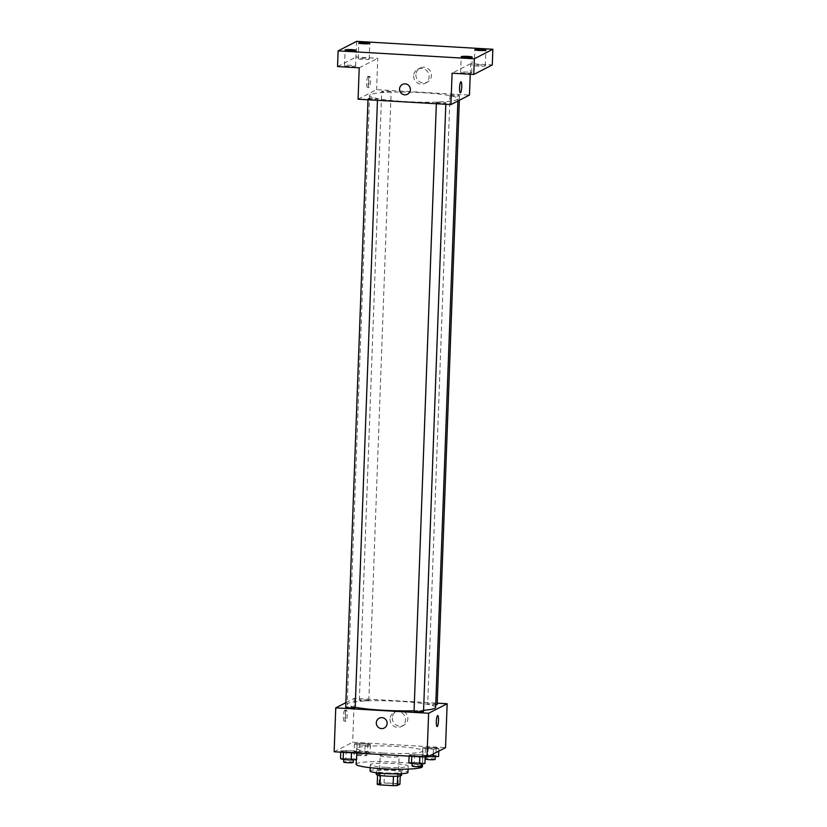 <?xml version="1.0" encoding="UTF-8"?>
<svg xmlns="http://www.w3.org/2000/svg" width="827" height="827" viewBox="0 0 827 827"><rect width="100%" height="100%" fill="white"/><g stroke="black" fill="none" stroke-linecap="round" stroke-linejoin="round"><path stroke-width="0.62" stroke-dasharray="4.13 3.1" d="M380.317 755.464A9.479 1.034 2.1 0 0 380.141 755.651A9.479 1.034 2.1 0 0 389.569 757.036A9.479 1.034 2.1 0 0 399.079 756.354A9.479 1.034 2.1 0 0 390.561 754.999A9.479 1.034 2.1 0 0 380.317 755.464M379.283 783.696A9.479 1.034 2.1 0 0 379.107 783.893A9.479 1.034 2.1 0 0 388.535 785.278A9.479 1.034 2.1 0 0 398.045 784.585A9.479 1.034 2.1 0 0 389.527 783.241A9.479 1.034 2.1 0 0 379.283 783.696M393.425 776.284L393.425 776.233A12.229 1.344 2.1 0 0 397.673 776.077L400.278 774.744A12.229 1.344 2.1 0 0 397.436 774.175L384.41 773.421L384.069 782.828L397.094 783.582A12.229 1.344 2.1 0 1 399.937 784.161M377.215 784.327L379.81 782.983A12.229 1.344 2.1 0 1 384.069 782.828M393.425 776.233L380.389 775.54M377.557 775.023L380.162 773.576L379.81 782.983M377.557 774.909A12.229 1.344 2.1 0 0 380.399 775.478M384.41 773.421A12.229 1.344 2.1 0 0 380.162 773.576M376.295 774.361A12.632 1.385 -177.9 0 1 388.969 773.441A12.632 1.385 -177.9 0 1 401.54 775.292M386.56 772.956A12.632 1.385 2.1 0 0 401.664 772.149A12.632 1.385 2.1 0 0 390.303 770.361A12.632 1.385 2.1 0 0 376.647 770.971A12.632 1.385 2.1 0 0 376.409 771.229A12.632 1.385 2.1 0 0 386.56 772.956M397.436 774.175L397.094 783.582M400.278 774.744L400.237 775.85M370.093 770.991A18.949 2.078 -177.9 0 1 389.114 769.617A18.949 2.078 -177.9 0 1 407.969 772.387M385.558 767.322A18.949 2.078 -177.9 0 1 370.32 764.717A18.949 2.078 -177.9 0 1 389.341 763.342A18.949 2.078 -177.9 0 1 408.197 766.112A18.949 2.078 -177.9 0 1 385.558 767.322M356.117 764.2A33.163 3.639 -177.9 0 1 389.393 761.781A33.163 3.639 -177.9 0 1 422.411 766.629M383.356 753.056A33.163 3.639 2.1 0 0 422.979 750.947A33.163 3.639 2.1 0 0 393.166 746.233A33.163 3.639 2.1 0 0 357.336 747.835A33.163 3.639 2.1 0 0 356.695 748.507A33.163 3.639 2.1 0 0 383.356 753.056M425.233 755.682L419.827 756.167L411.784 755.702L409.148 754.751L422.607 754.741L425.233 755.682L419.827 756.167L411.784 755.702L409.148 754.751L422.607 754.741L425.233 755.682L425.181 757.077M438.879 748.683L425.419 748.693L422.793 747.742L436.242 747.732L438.879 748.683L433.462 749.159L425.419 748.693L422.793 747.742L436.242 747.732L438.879 748.683L438.786 751.133M334.139 751.784L352.674 742.274L445.536 747.67M356.892 751.712L351.475 752.188L343.432 751.722L340.807 750.782L354.256 750.761L356.892 751.712L351.475 752.188L343.432 751.722L340.807 750.782L354.256 750.761L356.892 751.712L356.84 753.108M370.527 744.703L365.11 745.189L357.068 744.713L354.442 743.773L359.848 743.287L367.891 743.762L370.527 744.703L365.11 745.189L357.068 744.713L354.442 743.773L359.848 743.287L367.891 743.762L370.527 744.703L370.238 752.549L364.831 753.025L356.788 752.56L354.152 751.619L367.601 751.598L370.238 752.549M435.643 707.426A44.224 4.848 2.1 0 0 395.885 701.141A44.224 4.848 2.1 0 0 348.115 703.281A44.224 4.848 2.1 0 0 347.257 704.18A44.224 4.848 2.1 0 0 355.197 707.261M414.079 710.786A44.224 4.848 2.1 0 0 423.579 710.3M345.882 702.661L354.276 698.339L437.225 703.167M437.173 704.459A4.735 0.517 2.1 0 0 432.914 703.787A4.735 0.517 2.1 0 0 427.797 704.015A4.735 0.517 2.1 0 0 427.704 704.108A4.735 0.517 2.1 0 0 430.588 704.697A4.735 0.517 2.1 0 0 435.736 704.78M423.538 711.468A4.735 0.517 2.1 0 0 419.279 710.796A4.735 0.517 2.1 0 0 414.162 711.024M355.186 707.488A4.735 0.517 2.1 0 0 350.927 706.816A4.735 0.517 2.1 0 0 345.81 707.054M368.739 700.583A4.735 0.517 -177.9 0 1 363.622 700.81A4.735 0.517 -177.9 0 1 359.363 700.138A4.735 0.517 -177.9 0 1 364.107 699.797A4.735 0.517 -177.9 0 1 368.832 700.49A4.735 0.517 -177.9 0 1 368.739 700.583M354.276 698.339L352.674 742.274M392.318 717.846A7.919 7.732 -117.2 0 0 403.7 725.341A7.919 7.732 -117.2 0 0 406.956 714.766A7.919 7.732 -117.2 0 0 392.318 717.846M344.756 710.166A5.531 1.054 93.3 0 0 343.484 715.903A5.531 1.054 93.3 0 0 344.239 721.175A5.531 1.054 93.3 0 0 345.603 715.717A5.531 1.054 93.3 0 0 344.88 710.135A5.531 1.054 93.3 0 0 344.756 710.166M346.317 710.259A5.531 1.054 93.3 0 0 345.045 715.996A5.531 1.054 93.3 0 0 345.8 721.268A5.531 1.054 93.3 0 0 347.164 715.81A5.531 1.054 93.3 0 0 346.441 710.228A5.531 1.054 93.3 0 0 346.317 710.259M437.101 726.571L437.101 726.571A5.531 1.054 -86.7 0 1 436.367 720.989A5.531 1.054 -86.7 0 1 437.741 715.531L437.741 715.531M390.024 719.025A7.919 7.732 -117.2 0 0 401.405 726.53A7.919 7.732 -117.2 0 0 404.661 715.944A7.919 7.732 -117.2 0 0 390.024 719.025M379.2 718.198L379.2 718.198A5.531 5.396 62.8 0 1 386.519 720.648A5.531 5.396 62.8 0 1 384.245 728.029L384.245 728.029M370.434 94.609A44.224 4.848 2.1 0 0 369.576 95.508A44.224 4.848 2.1 0 0 413.593 101.969A44.224 4.848 2.1 0 0 457.962 98.754A44.224 4.848 2.1 0 0 418.204 92.469A44.224 4.848 2.1 0 0 370.434 94.609M391.057 91.911A4.735 0.517 -177.9 0 1 385.94 92.138A4.735 0.517 -177.9 0 1 381.681 91.466A4.735 0.517 -177.9 0 1 386.436 91.125A4.735 0.517 -177.9 0 1 391.15 91.818A4.735 0.517 -177.9 0 1 391.057 91.911M436.48 102.352A4.735 0.517 2.1 0 0 436.387 102.445A4.735 0.517 2.1 0 0 441.101 103.137A4.735 0.517 2.1 0 0 445.856 102.796A4.735 0.517 2.1 0 0 441.597 102.124A4.735 0.517 2.1 0 0 436.48 102.352M368.129 98.382A4.735 0.517 2.1 0 0 368.036 98.475A4.735 0.517 2.1 0 0 372.76 99.168A4.735 0.517 2.1 0 0 377.505 98.816A4.735 0.517 2.1 0 0 373.246 98.144A4.735 0.517 2.1 0 0 368.129 98.382M450.115 95.343A4.735 0.517 2.1 0 0 450.022 95.436A4.735 0.517 2.1 0 0 454.747 96.128A4.735 0.517 2.1 0 0 459.492 95.787A4.735 0.517 2.1 0 0 455.232 95.115A4.735 0.517 2.1 0 0 450.115 95.343M358.07 99.188L376.595 89.667L469.467 95.074M356.654 41.35L356.086 57.042L377.753 58.293L376.595 89.667M470.232 74.265L470.615 63.7L492.282 64.951M415.898 74.668A7.919 7.732 -117.2 0 0 427.29 82.162A7.919 7.732 -117.2 0 0 430.536 71.587A7.919 7.732 -117.2 0 0 415.898 74.668M470.615 63.7L452.09 73.21M359.218 67.814L377.753 58.293M367.994 76.394A5.531 1.054 93.3 0 0 366.723 82.131A5.531 1.054 93.3 0 0 367.477 87.404A5.531 1.054 93.3 0 0 368.842 81.945A5.531 1.054 93.3 0 0 368.118 76.363A5.531 1.054 93.3 0 0 367.994 76.394M369.555 76.477A5.531 1.054 93.3 0 0 368.284 82.224A5.531 1.054 93.3 0 0 369.038 87.486A5.531 1.054 93.3 0 0 370.403 82.038A5.531 1.054 93.3 0 0 369.679 76.456A5.531 1.054 93.3 0 0 369.555 76.477M460.339 92.8L460.339 92.8A5.531 1.054 -86.7 0 1 459.605 87.217A5.531 1.054 -86.7 0 1 460.98 81.759L460.98 81.759M413.603 75.846A7.919 7.732 -117.2 0 0 424.985 83.341A7.919 7.732 -117.2 0 0 428.241 72.766A7.919 7.732 -117.2 0 0 413.603 75.846M402.439 84.426L402.439 84.426A5.531 5.396 62.8 0 1 409.758 86.876A5.531 5.396 62.8 0 1 407.494 94.257L407.484 94.257M467.224 72.073A5.531 0.61 2.1 0 0 460.618 72.425A5.531 0.61 2.1 0 0 466.118 73.241A5.531 0.61 2.1 0 0 471.659 72.838A5.531 0.61 2.1 0 0 467.224 72.073M480.859 65.075A5.531 0.61 2.1 0 0 474.253 65.426A5.531 0.61 2.1 0 0 479.753 66.232A5.531 0.61 2.1 0 0 485.304 65.829A5.531 0.61 2.1 0 0 480.859 65.075M351.144 65.333A5.531 0.61 2.1 0 0 344.539 65.684A5.531 0.61 2.1 0 0 350.038 66.491A5.531 0.61 2.1 0 0 355.579 66.088A5.531 0.61 2.1 0 0 351.144 65.333M364.779 58.324A5.531 0.61 2.1 0 0 358.174 58.676A5.531 0.61 2.1 0 0 363.673 59.482A5.531 0.61 2.1 0 0 369.224 59.079A5.531 0.61 2.1 0 0 364.779 58.324M337.55 66.553L356.086 57.042M357.553 751.815A4.735 0.517 2.1 0 0 357.46 751.908A4.735 0.517 2.1 0 0 362.174 752.601A4.735 0.517 2.1 0 0 366.93 752.26A4.735 0.517 2.1 0 0 362.671 751.578A4.735 0.517 2.1 0 0 357.553 751.815M365.11 745.189L364.831 753.025M357.068 744.713L356.788 752.56M354.442 743.773L354.152 751.619M359.848 743.287L359.559 751.133M367.891 743.762L367.601 751.598M357.44 754.948A4.735 0.517 2.1 0 0 357.347 755.041A4.735 0.517 2.1 0 0 362.061 755.733A4.735 0.517 2.1 0 0 366.816 755.392A4.735 0.517 2.1 0 0 362.557 754.72A4.735 0.517 2.1 0 0 357.44 754.948M427.952 756.695L422.504 755.589L427.91 755.103L435.953 755.578L438.589 756.519M425.905 755.785A4.735 0.517 2.1 0 0 425.812 755.878A4.735 0.517 2.1 0 0 430.526 756.571A4.735 0.517 2.1 0 0 435.281 756.229A4.735 0.517 2.1 0 0 431.022 755.558A4.735 0.517 2.1 0 0 425.905 755.785M433.462 749.159L433.286 753.955M425.419 748.693L425.13 756.54M422.793 747.742L422.504 755.589M428.2 747.267L427.91 755.103M436.242 747.732L435.953 755.578M435.167 759.362A4.735 0.517 2.1 0 0 430.908 758.69A4.735 0.517 2.1 0 0 425.781 758.917M340.517 758.617L353.966 758.607L356.602 759.558M343.918 758.814A4.735 0.517 2.1 0 0 343.825 758.917A4.735 0.517 2.1 0 0 348.539 759.61A4.735 0.517 2.1 0 0 353.294 759.258A4.735 0.517 2.1 0 0 349.035 758.586A4.735 0.517 2.1 0 0 343.918 758.814M351.475 752.188L351.454 752.797M343.432 751.722L343.412 752.332M340.807 750.782L340.755 752.177M346.213 750.296L345.924 758.142M354.256 750.761L353.966 758.607M353.181 762.401A4.735 0.517 2.1 0 0 348.922 761.729A4.735 0.517 2.1 0 0 343.794 761.956M408.858 762.597L422.318 762.577L424.944 763.528M412.26 762.794A4.735 0.517 2.1 0 0 412.166 762.887A4.735 0.517 2.1 0 0 416.891 763.579A4.735 0.517 2.1 0 0 421.636 763.238A4.735 0.517 2.1 0 0 417.377 762.556A4.735 0.517 2.1 0 0 412.26 762.794M419.827 756.167L419.806 756.767M411.784 755.702L411.763 756.302M409.148 754.751L409.096 756.147M414.565 754.265L414.275 762.112M422.607 754.741L422.318 762.577M421.522 766.371A4.735 0.517 2.1 0 0 417.263 765.699A4.735 0.517 2.1 0 0 412.146 765.926M398.045 784.585L399.079 756.354M379.107 783.893L380.141 755.651M376.409 771.229L376.347 772.769M401.664 772.149L401.602 773.7M370.32 764.717L370.217 767.704M408.197 766.112L408.093 769.089M356.695 748.507L356.292 759.579M422.979 750.947L422.514 763.745M346.441 710.228L344.88 710.135M345.8 721.268L344.239 721.175M401.405 726.53L403.7 725.341M394.159 712.429L396.464 711.251M369.576 95.508L347.257 704.18M457.962 98.754L457.879 101.028M368.832 700.49L391.15 91.818M359.363 700.138L381.681 91.466M436.387 102.445L436.346 103.737M445.856 102.796L445.805 104.295M368.036 98.475L367.994 99.767M377.505 98.816L377.453 100.315M450.022 95.436L427.704 704.108M459.492 95.787L459.336 100.274M369.679 76.456L368.118 76.363M369.038 87.486L367.477 87.404M424.985 83.341L427.29 82.162M417.749 69.251L420.044 68.072M471.659 72.838L472.238 57.146M460.618 72.425L461.187 56.743M355.579 66.088L356.158 50.395M344.539 65.684L345.107 49.992M369.224 59.079L369.793 43.397M358.174 58.676L358.753 42.994M485.304 65.829L485.873 50.137M474.253 65.426L474.832 49.734M357.46 751.908L357.347 755.041M366.93 752.26L366.816 755.392M425.812 755.878L425.76 757.118M435.281 756.229L435.26 756.819M343.825 758.917L343.794 759.61M353.294 759.258L353.274 759.848M412.166 762.887L412.146 763.579M421.636 763.238L421.615 763.828"/><path stroke-width="1.24" d="M400.237 775.85L399.937 784.161L397.332 785.495A12.229 1.344 2.1 0 1 393.083 785.65L380.048 784.895A12.229 1.344 2.1 0 1 377.215 784.327L377.557 775.023M380.389 775.54L380.048 784.895M393.425 776.284L393.083 785.65M401.602 773.7L401.54 775.292A12.632 1.385 -177.9 0 1 386.447 776.098A12.632 1.385 -177.9 0 1 376.295 774.361L376.347 772.769M397.673 776.139L397.332 785.495M408.093 769.089L407.969 772.387A18.949 2.078 -177.9 0 1 385.33 773.596A18.949 2.078 -177.9 0 1 370.093 770.991L370.217 767.704M422.514 763.745L422.411 766.629A33.163 3.639 -177.9 0 1 382.777 768.748A33.163 3.639 -177.9 0 1 356.117 764.2L356.292 759.579M437.225 703.167L447.149 703.746L445.536 747.67L427.001 757.191L334.139 751.784L335.752 707.86L345.882 702.661M447.149 703.746L428.613 713.256L427.001 757.191M428.613 713.256L335.752 707.86M384.245 728.029A5.531 5.396 62.8 0 1 376.306 722.798A5.531 5.396 62.8 0 1 386.519 720.648A5.531 5.396 62.8 0 1 384.245 728.029A5.531 5.396 62.8 0 1 376.306 722.798A5.531 5.396 62.8 0 1 379.2 718.198M355.197 707.261A44.224 4.848 2.1 0 0 414.079 710.786M423.579 710.3A44.224 4.848 2.1 0 0 435.643 707.426L457.879 101.028M435.736 704.78A4.735 0.517 2.1 0 0 437.173 704.459L459.336 100.274M414.162 711.024A4.735 0.517 2.1 0 0 414.069 711.117A4.735 0.517 2.1 0 0 418.782 711.809A4.735 0.517 2.1 0 0 423.538 711.468L445.805 104.295M345.81 707.054A4.735 0.517 2.1 0 0 345.717 707.147A4.735 0.517 2.1 0 0 350.441 707.84A4.735 0.517 2.1 0 0 355.186 707.488L377.453 100.315M437.741 715.531A5.531 1.054 -86.7 0 1 438.486 720.803A5.531 1.054 -86.7 0 1 437.214 726.54A5.531 1.054 -86.7 0 1 437.101 726.571A5.531 1.054 -86.7 0 1 436.367 720.989A5.531 1.054 -86.7 0 1 437.741 715.531A5.531 1.054 -86.7 0 1 438.486 720.803A5.531 1.054 -86.7 0 1 437.225 726.54A5.531 1.054 -86.7 0 1 437.101 726.571M450.932 104.584L358.07 99.188L359.218 67.814L337.55 66.553L338.129 50.871L356.654 41.35L492.861 49.269L492.282 64.951L473.757 74.471L452.09 73.21L450.932 104.584L469.467 95.074L470.232 74.265M492.861 49.269L474.326 58.789L473.757 74.471M474.326 58.789L338.129 50.871M407.494 94.257A5.531 5.396 62.8 0 1 399.544 89.027A5.531 5.396 62.8 0 1 409.758 86.876A5.531 5.396 62.8 0 1 407.484 94.257A5.531 5.396 62.8 0 1 399.544 89.027A5.531 5.396 62.8 0 1 402.439 84.426M460.463 92.769A5.531 1.054 -86.7 0 1 460.339 92.8A5.531 1.054 -86.7 0 1 459.605 87.217A5.531 1.054 -86.7 0 1 460.98 81.759A5.531 1.054 -86.7 0 1 461.724 87.031A5.531 1.054 -86.7 0 1 460.463 92.769M460.98 81.759A5.531 1.054 -86.7 0 1 461.724 87.031A5.531 1.054 -86.7 0 1 460.453 92.769A5.531 1.054 -86.7 0 1 460.339 92.8M479.267 50.499A5.531 0.61 -177.9 0 1 474.832 49.734A5.531 0.61 -177.9 0 1 481.438 49.382A5.531 0.61 -177.9 0 1 485.873 50.137A5.531 0.61 -177.9 0 1 479.267 50.499M363.187 43.748A5.531 0.61 -177.9 0 1 358.753 42.994A5.531 0.61 -177.9 0 1 365.348 42.632A5.531 0.61 -177.9 0 1 369.793 43.397A5.531 0.61 -177.9 0 1 363.187 43.748M349.552 50.757A5.531 0.61 -177.9 0 1 345.107 49.992A5.531 0.61 -177.9 0 1 351.713 49.641A5.531 0.61 -177.9 0 1 356.158 50.395A5.531 0.61 -177.9 0 1 349.552 50.757M465.632 57.497A5.531 0.61 -177.9 0 1 461.187 56.743A5.531 0.61 -177.9 0 1 467.793 56.391A5.531 0.61 -177.9 0 1 472.238 57.146A5.531 0.61 -177.9 0 1 465.632 57.497M438.786 751.133L438.589 756.519L427.952 756.695M433.286 753.955L433.172 757.005M425.781 758.917A4.735 0.517 2.1 0 0 425.698 759.021A4.735 0.517 2.1 0 0 430.412 759.713A4.735 0.517 2.1 0 0 435.167 759.362L435.26 756.819M356.84 753.108L356.602 759.558L351.186 760.034L343.143 759.568L340.517 758.617L340.755 752.177M351.454 752.797L351.186 760.034M343.412 752.332L343.143 759.568M343.794 761.956A4.735 0.517 2.1 0 0 343.712 762.049A4.735 0.517 2.1 0 0 348.425 762.742A4.735 0.517 2.1 0 0 353.181 762.401L353.274 759.848M425.181 757.077L424.944 763.528L419.537 764.014L411.495 763.538L408.858 762.597L409.096 756.147M419.806 756.767L419.537 764.014M411.763 756.302L411.495 763.538M412.146 765.926A4.735 0.517 2.1 0 0 412.053 766.029A4.735 0.517 2.1 0 0 416.767 766.722A4.735 0.517 2.1 0 0 421.522 766.371L421.615 763.828M436.346 103.737L414.069 711.117M367.994 99.767L345.717 707.147M425.76 757.118L425.698 759.021M343.794 759.61L343.712 762.049M412.146 763.579L412.053 766.029"/></g></svg>
